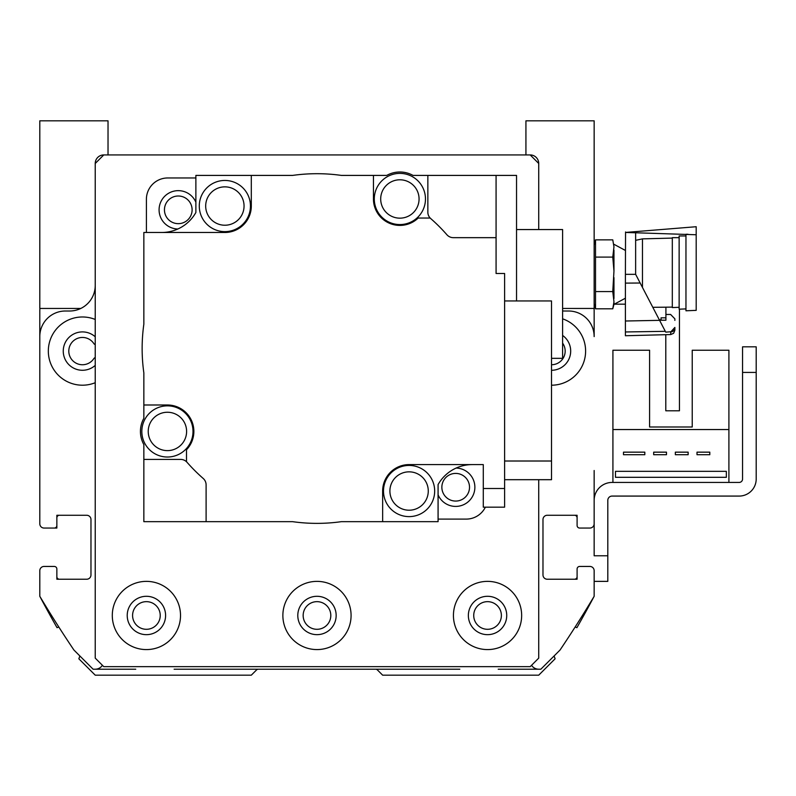 <?xml version="1.0" encoding="UTF-8"?>
<svg xmlns="http://www.w3.org/2000/svg" width="796" height="796" viewBox="0 0 796 796"><rect width="100%" height="100%" fill="white"/><g stroke="black" fill="none" stroke-linecap="round" stroke-linejoin="round"><path stroke-width="1.19" d="M554.086 655.984L555.111 658.789L538.723 675.177L382.647 675.177L377.423 669.953A2.557 2.557 0 0 0 375.622 669.207L258.342 669.207A2.557 2.557 0 0 0 256.531 669.953L251.307 675.177L95.231 675.177L78.854 658.789L79.879 655.984M498.206 669.207L540.852 669.207L560.046 650.024A1194 1194 0 0 0 594.154 596.294A1194 1194 0 0 1 576.911 627.676L575.13 627.029M574.543 579.229A2.557 2.557 0 0 0 577.1 576.672L577.1 569.001A2.557 2.557 0 0 1 579.657 566.444L589.896 566.444A4.269 4.269 0 0 1 594.154 570.702L594.154 596.294L594.154 581.369L607.806 581.369L607.806 555.777L594.154 555.777L594.154 500.346A17.91 17.91 0 0 1 612.064 482.436L739.146 482.436A3.413 3.413 0 0 0 742.559 479.023L742.559 372.419L756.2 372.419L756.2 479.023A17.054 17.054 0 0 1 739.146 496.077L612.064 496.077A4.269 4.269 0 0 0 607.806 500.346L607.806 555.777M577.1 517.828L577.1 525.499L577.1 517.828A2.557 2.557 0 0 0 574.543 515.271M594.154 470.496L594.154 523.798A4.269 4.269 0 0 1 589.896 528.056L579.657 528.056A2.557 2.557 0 0 1 577.1 525.499L577.1 515.271L547.25 515.271A4.269 4.269 0 0 0 542.981 519.529A4.269 4.269 0 0 1 547.25 515.271M551.519 364.737A13.641 13.641 0 0 0 562.603 343.136M95.231 344.598A2.557 2.557 0 0 1 93.819 343.554A13.641 13.641 0 0 0 73.461 340.827A13.641 13.641 0 0 0 73.461 361.364A13.641 13.641 0 0 0 93.819 358.638A2.557 2.557 0 0 1 95.231 357.593M39.929 308.45A25.581 25.581 0 0 0 39.8 311.007L39.8 470.496M54.297 528.056L44.069 528.056L56.854 528.056L56.854 517.828L56.854 525.499A2.557 2.557 0 0 1 54.297 528.056L44.069 528.056A4.269 4.269 0 0 1 39.8 523.798L39.8 336.599A25.581 25.581 0 0 1 65.381 311.007L69.65 311.007A25.581 25.581 0 0 0 95.231 285.426M59.411 515.271A2.557 2.557 0 0 0 56.854 517.828M56.854 576.672L56.854 569.001L56.854 576.672A2.557 2.557 0 0 0 59.411 579.229M58.824 627.029L57.043 627.676A1194 1194 0 0 1 39.8 596.294L39.8 570.702A4.269 4.269 0 0 1 44.069 566.444L54.297 566.444A2.557 2.557 0 0 1 56.854 569.001L56.854 579.229L86.704 579.229A4.269 4.269 0 0 0 90.973 574.971A4.269 4.269 0 0 1 86.704 579.229M625.407 304.181L614.213 304.181M679.446 309.166L679.446 410.796L665.794 410.796L665.794 334.688M594.154 528.056L594.154 500.346L594.154 528.056M728.907 482.436L728.907 350.24L692.231 350.24L692.231 426.994L649.596 426.994L649.596 350.24L612.92 350.24L612.92 482.436M56.854 525.499L56.854 515.271L86.704 515.271A4.269 4.269 0 0 1 90.973 519.529L90.973 574.971M39.8 570.702L39.8 596.294A1194 1194 0 0 0 73.919 650.024L93.102 669.207L135.748 669.207M174.125 669.207L258.342 669.207M375.622 669.207L459.829 669.207M577.1 569.001L577.1 579.229L547.25 579.229A4.269 4.269 0 0 1 542.981 574.971L542.981 519.529M562.603 310.947A25.581 25.581 0 0 0 564.304 311.007L568.573 311.007A25.581 25.581 0 0 1 594.154 336.599L594.154 311.007A25.581 25.581 0 0 0 594.025 308.45M595.517 291.565L595.517 239.865L612.771 239.865L613.965 246.85L612.771 257.098L613.965 271.058L612.771 291.565L613.965 301.823L612.771 308.808L595.517 308.808L595.517 291.565L612.771 291.565M595.517 257.098L612.771 257.098M595.517 239.865L594.154 244.959M625.407 298.211L613.965 304.361L613.965 301.823M613.965 298.55L613.965 277.615M613.965 271.058L613.965 250.123M613.965 246.85L612.771 239.865M594.154 303.714L595.517 308.808L594.154 303.714M625.547 231.964L625.407 274.331L635.636 274.331L635.636 231.964L634.223 231.964M625.547 232.442L696.192 234.76L696.192 226.721L625.547 232.442M625.407 274.331L625.407 283.117L640.163 283.018L635.636 274.331M670.72 331.992L674.869 327.425L674.869 330.29L674.869 327.425L674.869 330.29L673.635 333.295L670.72 334.559L670.72 331.992L672.212 331.663L665.725 332.131L665.307 331.325L665.725 332.131M674.53 329.216L674.212 329.862L674.53 329.216M673.605 330.688L672.829 331.325L673.605 330.688M665.914 314.46L670.61 314.46A3737.638 3737.638 45.8 0 0 674.869 318.828L674.869 320.39M665.914 317.823L665.914 320.231L659.536 320.231L665.914 320.231L661.058 320.181L661.058 317.823L665.914 317.823M674.869 330.29L673.635 333.295L670.72 334.559L625.407 335.743L625.407 321.007L659.586 320.34L665.307 331.325A69126.351 21355.416 179.6 0 1 625.407 331.962L625.407 323.803M659.586 320.34L640.163 283.018M625.407 331.962L625.407 283.117M635.636 240.332L642.462 238.87L642.462 287.436M696.192 310.36L685.963 310.788L696.192 310.36L696.192 234.76M685.963 310.788L685.963 234.253L687.973 234.253M652.81 307.306L665.914 307.186L665.914 317.684M679.137 309.186L685.963 308.898L679.137 309.186L679.137 235.954L685.963 235.954M672.312 307.574L679.137 307.296L672.312 307.574L672.312 237.666L679.137 237.666M665.914 307.186L672.312 307.107M95.231 163.469A8.527 8.527 0 0 1 103.769 154.931L95.231 163.469L95.231 658.123L103.769 666.65L530.196 666.65L538.723 658.123L538.723 479.69M86.704 515.271A4.269 4.269 0 0 1 90.973 519.529M93.102 669.207L95.231 669.207A8.527 8.527 0 0 0 102.405 665.297M540.852 669.207L538.723 669.207A8.527 8.527 0 0 1 531.549 665.297M547.25 579.229A4.269 4.269 0 0 1 542.981 574.971M538.723 163.469L530.196 154.931A8.527 8.527 0 0 1 538.723 163.469L538.723 229.556M562.603 318.828A34.119 34.119 0 0 1 551.519 385.204M95.231 382.717A34.119 34.119 0 0 1 48.327 351.096A34.119 34.119 0 0 1 95.231 319.465M95.231 336.788A19.194 19.194 0 0 0 63.252 351.096A19.194 19.194 0 0 0 95.231 365.394M551.519 370.279A19.194 19.194 0 0 0 562.603 335.434M195.876 177.966L167.727 177.966A21.323 21.323 0 0 0 146.404 199.289L146.404 232.482M195.876 202.184A19.194 19.194 0 0 0 159.22 212.134A19.194 19.194 0 0 0 177.806 229.009M438.089 519.101L466.227 519.101A21.323 21.323 0 0 0 485.371 507.161M438.089 494.893A19.194 19.194 0 0 0 474.874 487.47A19.194 19.194 0 0 0 456.148 468.058M187.05 462.317A8.527 8.527 0 0 0 180.642 459.401L143.847 459.401L143.847 444.566A26.984 26.984 0 0 1 143.847 418.308L143.847 404.995L167.419 404.995A26.437 26.437 0 0 1 186.493 449.75L186.493 461.67A172.702 172.702 0 0 0 203.199 478.456A8.527 8.527 0 0 1 206.104 484.873L206.104 521.669L292.62 521.669A174.831 174.831 0 0 0 341.345 521.669L382.647 521.669L382.647 491.032A26.437 26.437 0 0 1 409.084 464.595L483.281 464.595L483.281 488.505L504.604 488.505L504.604 273.486L496.077 273.486L496.077 237.666L453.322 237.666A8.527 8.527 0 0 1 446.904 234.75A172.702 172.702 0 0 0 430.119 218.044L418.189 218.044A26.437 26.437 0 0 1 373.443 198.98L373.443 175.409L341.345 175.409A174.831 174.831 0 0 0 292.62 175.409L251.307 175.409L251.307 206.035A26.437 26.437 0 0 1 224.87 232.482L143.847 232.482L143.847 324.171A174.831 174.831 0 0 0 143.847 372.896L143.847 404.995M143.847 459.401L143.847 521.669L206.104 521.669M438.089 484.575L438.089 521.669L382.647 521.669M195.886 212.472L195.876 175.409L195.876 212.502A39.233 39.233 0 0 1 161.688 232.482M195.886 175.409L251.307 175.409M224.87 231.626A25.581 25.581 0 0 1 202.711 193.249A25.581 25.581 0 0 1 247.029 193.249A25.581 25.581 0 0 1 224.87 231.626M224.87 225.228A19.194 19.194 0 0 1 208.254 196.443A19.194 19.194 0 0 1 241.486 196.443A19.194 19.194 0 0 1 224.87 225.228M496.077 237.666L496.077 175.409L427.85 175.409L427.85 212.194A8.527 8.527 0 0 0 430.755 218.611M472.267 464.595A39.233 39.233 0 0 0 438.069 484.605L438.069 521.669M409.084 516.614A25.581 25.581 0 0 1 386.926 478.237A25.581 25.581 0 0 1 431.243 478.237A25.581 25.581 0 0 1 409.084 516.614M409.084 510.216A19.194 19.194 0 0 1 392.468 481.431A19.194 19.194 0 0 1 425.701 481.431A19.194 19.194 0 0 1 409.084 510.216M483.281 488.505L483.281 507.161L504.604 507.161L504.604 488.505M504.604 461.013L551.519 461.013L551.519 479.69L504.604 479.69M551.519 461.013L551.519 300.958L504.604 300.958M373.443 175.409L386.747 175.409A26.984 26.984 0 0 1 413.015 175.409L427.85 175.409M399.881 224.562A25.581 25.581 0 0 1 377.722 186.184A25.581 25.581 0 0 1 422.039 186.184A25.581 25.581 0 0 1 399.881 224.562M399.881 218.164A19.194 19.194 0 0 1 383.264 189.378A19.194 19.194 0 0 1 416.497 189.378A19.194 19.194 0 0 1 399.881 218.164M516.544 300.958L516.544 175.409L496.077 175.409M551.519 358.339L562.603 358.339L562.603 229.556L516.544 229.556M167.419 457.023A25.581 25.581 0 0 1 145.26 418.646A25.581 25.581 0 0 1 189.577 418.646A25.581 25.581 0 0 1 167.419 457.023M167.419 450.626A19.194 19.194 0 0 1 150.802 421.84A19.194 19.194 0 0 1 184.035 421.84A19.194 19.194 0 0 1 167.419 450.626M108.027 154.931L108.027 120.823L39.8 120.823L39.8 308.45L80.804 308.45M562.603 308.45L594.154 308.45L594.154 120.823L525.927 120.823L525.927 154.931M303.157 615.477A13.821 13.821 0 0 1 323.892 603.507A13.821 13.821 0 0 1 323.892 627.447A13.821 13.821 0 0 1 303.157 615.477M132.584 615.477A13.821 13.821 0 0 1 153.32 603.507A13.821 13.821 0 0 1 153.32 627.447A13.821 13.821 0 0 1 132.584 615.477M473.729 615.477A13.821 13.821 0 0 1 494.465 603.507A13.821 13.821 0 0 1 494.465 627.447A13.821 13.821 0 0 1 473.729 615.477M468.356 615.477A19.194 19.194 0 0 0 497.142 632.094A19.194 19.194 0 0 0 497.142 598.861A19.194 19.194 0 0 0 468.356 615.477M453.431 615.477A34.119 34.119 0 0 1 504.604 585.936A34.119 34.119 0 0 1 504.604 645.019A34.119 34.119 0 0 1 453.431 615.477M127.221 615.477A19.194 19.194 0 0 0 156.006 632.094A19.194 19.194 0 0 0 156.006 598.861A19.194 19.194 0 0 0 127.221 615.477M112.296 615.477A34.119 34.119 0 0 1 163.469 585.936A34.119 34.119 0 0 1 163.469 645.019A34.119 34.119 0 0 1 112.296 615.477M297.794 615.477A19.194 19.194 0 0 0 326.569 632.094A19.194 19.194 0 0 0 326.569 598.861A19.194 19.194 0 0 0 297.794 615.477M282.869 615.477A34.119 34.119 0 0 1 334.031 585.936A34.119 34.119 0 0 1 334.031 645.019A34.119 34.119 0 0 1 282.869 615.477M441.86 487.242A13.821 13.821 0 0 1 462.595 475.262A13.821 13.821 0 0 1 462.595 499.211A13.821 13.821 0 0 1 441.86 487.242M164.454 209.826A13.821 13.821 0 0 1 185.189 197.856A13.821 13.821 0 0 1 185.189 221.805A13.821 13.821 0 0 1 164.454 209.826M530.196 154.931L103.769 154.931M756.2 372.419L756.2 479.023L756.2 346.827L742.559 346.827L742.559 372.419M742.559 346.827L756.2 346.827M739.146 482.436A3.413 3.413 0 0 0 742.559 479.023A3.413 3.413 0 0 1 739.146 482.436M612.064 496.077A4.269 4.269 0 0 0 607.806 500.346A4.269 4.269 0 0 1 612.064 496.077M728.907 429.551L612.92 429.551M615.477 471.341L615.477 477.311L726.35 477.311L726.35 471.341L615.477 471.341M697.007 452.158L697.007 454.715L709.803 454.715L709.803 452.158L697.007 452.158M675.346 452.158L675.346 454.715L688.142 454.715L688.142 452.158L675.346 452.158M666.481 452.158L653.685 452.158L653.685 454.715L666.481 454.715L666.481 452.158M623.497 452.158L623.497 454.715L644.82 454.715L644.82 452.158L623.497 452.158M692.231 426.994L649.596 426.994L692.231 426.994M613.965 304.361L612.771 308.808M625.407 250.451L613.965 244.302L625.407 250.451M642.462 238.87L672.312 238.094M659.188 319.574L661.058 320.181"/></g></svg>
